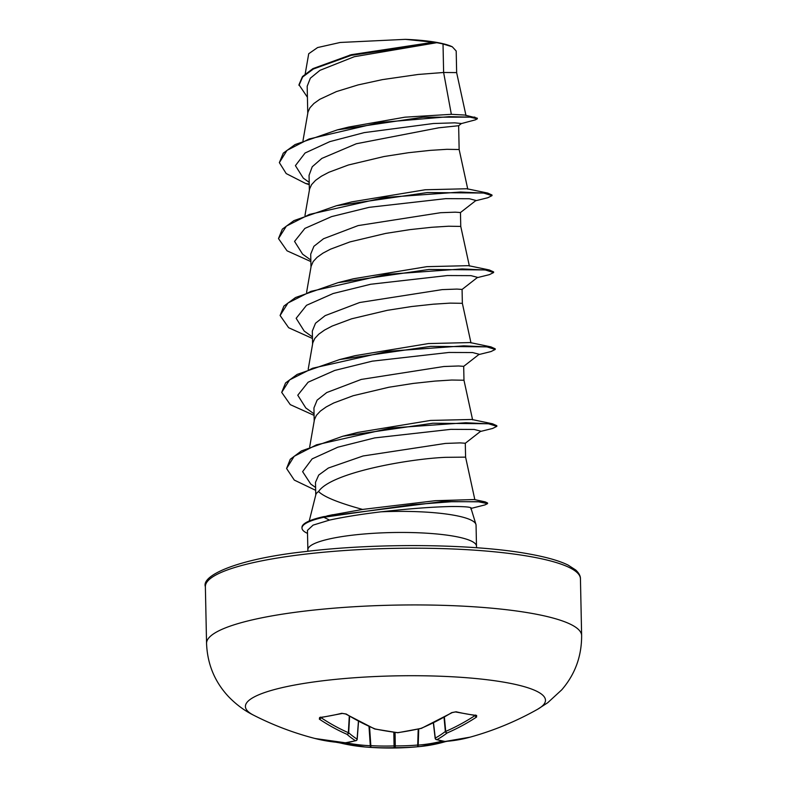 <?xml version="1.0" encoding="UTF-8"?>
<svg xmlns="http://www.w3.org/2000/svg" width="787" height="787" viewBox="0 0 787 787"><rect width="100%" height="100%" fill="white"/><g stroke="black" fill="none" stroke-linecap="round" stroke-linejoin="round"><path stroke-width="1.18" d="M325.395 740.734A299.453 205.033 -70.2 0 1 315.233 738.54A1.604 1.171 -75.7 0 0 315.42 738.57M320.919 717.557L320.909 717.587A1.604 1.043 123.7 0 1 319.345 719.131L319.62 717.508A1.604 1.102 -97.6 0 0 320.211 717.655L342.414 713.435A1.604 1.033 -103.8 0 1 341.765 713.297L346.211 714.025A300.044 194.055 72.9 0 0 375.124 728.949A299.896 261.579 57.9 0 0 397.769 732.638A299.896 271.053 -54.3 0 0 421.025 728.349A300.044 211.565 -73.1 0 0 451.708 712.629L456.106 711.782A299.453 163.057 53 0 0 466.475 713.937A299.453 163.057 53 0 0 476.617 715.432L476.588 717.046A1.604 0.954 -123.1 0 1 475.033 715.55L475.004 715.481M325.523 740.754A299.453 205.033 -70.2 0 0 335.754 742.19A1.604 1.151 -84.1 0 0 335.872 742.21L314.643 738.393A300.122 300.122 0 0 1 253.621 715.206A150.061 27.486 -1.2 0 1 318.332 681.345A150.061 27.486 -1.2 0 1 505.5 682.457A150.061 27.486 -1.2 0 1 537.619 709.264L547.722 702.722L561.751 689.825C575.051 674.4 581.682 656.319 581.632 635.571A187.572 34.353 -1.2 0 0 531.687 613.368A187.572 34.353 -1.2 0 0 325.326 608.922A187.572 34.353 -1.2 0 0 206.558 643.432L205.368 586.679A187.572 34.353 178.8 0 1 324.136 552.179A187.572 34.353 178.8 0 1 530.497 556.616A187.572 34.353 178.8 0 1 580.442 578.829L581.632 635.571M345.444 742.78A1.604 1.121 -87.6 0 1 345.365 742.78L315.321 738.55A1.604 1.141 -76.3 0 1 315.302 738.54L315.302 738.54A300.044 211.565 -73.1 0 0 345.198 742.751A299.896 118.945 -81 0 0 355.409 740.685A299.896 105.645 -89.8 0 1 346.959 734.301A300.044 203.626 -94.1 0 1 319.345 719.131M307.52 533.399A83.629 15.317 -1.2 0 1 301.992 528.087L301.972 527.447A83.629 15.317 -1.2 0 1 323.811 516.616L443.081 501.506L485.185 501.88L487.547 502.982L487.556 503.621L477.975 501.693L451.522 501.722L412.506 504.693L323.831 517.266L323.811 516.616M475.928 524.388L470.833 507.753C469.268 506.897 462.864 506.474 451.61 506.503C432.811 506.887 409.289 508.658 381.026 511.816A84.337 15.445 -1.2 0 1 453.597 515.17A84.337 15.445 -1.2 0 1 475.928 524.388A84.337 15.445 -1.2 0 1 476.056 525.155L476.489 546.227A84.337 15.445 178.8 0 0 454.04 536.242A84.337 15.445 178.8 0 0 361.263 534.245A84.337 15.445 178.8 0 0 307.865 549.759L307.855 551.274M309.242 520.994L315.843 494.659A75.296 13.792 -1.2 0 1 318.558 491.521C323.86 496.863 338.538 502.824 362.581 509.425L435.309 500.699L474.325 499.538L485.185 501.88M329.901 515.337L362.581 509.425M465.993 115.571L456.637 72.601L443.622 72.483L443.022 43.974A75.296 13.792 178.8 0 0 437.051 42.754A75.296 13.792 178.8 0 0 436.736 42.705L354.317 56.703L319.945 70.338L310.353 78.188L307.186 86.236L307.756 113.338M309.242 184.069L305.602 183.46L286.202 173.573L279.355 162.634L283.29 153.131L295.076 144.562L337.357 129.875L348.7 127.051L404.882 117.184L451.345 114.312L443.622 72.483L418.163 74.46L382.433 79.615L358.085 84.917L336.403 91.587L319.758 99.319L313.924 103.471L309.96 107.73L307.992 112.039L302.975 140.784M309.202 182.377L303.27 178.118L295.41 165.634L305.081 153.003L329.812 141.63L364.204 132.619L433.421 123.51L454.768 122.841L461.428 123.52L458.634 125.723L438.831 127.789L356.344 143.746L321.853 158.403L312.232 166.765L309.055 175.334L309.37 190.247M458.644 125.713L459.146 149.52L446.908 149.314L430.155 150.376L408.414 152.717L384.036 156.524L348.366 165.004L328.936 172.245L321.371 176.229L315.528 180.371L311.573 184.64L309.606 188.949L304.972 215.481M469.377 266.036L460.759 226.42L460.464 212.529L455.309 212.175L440.612 212.706L358.115 225.594L323.536 238.736L313.905 246.311L310.708 254.132L310.983 267.147M460.759 226.42L448.521 226.223L431.768 227.276L410.017 229.617L385.65 233.424L349.979 241.904L330.55 249.154L322.985 253.129L317.141 257.28L313.187 261.54L311.131 266.272L306.586 292.38M470.99 342.945L462.363 303.32L462.077 289.429L456.932 289.085L442.215 289.616L359.669 302.513L325.139 315.636L315.518 323.231L312.321 331.042L312.587 344.057M462.363 303.32L450.134 303.123L433.381 304.185L411.631 306.527L387.263 310.334L351.582 318.814L332.163 326.054L324.598 330.038L318.755 334.18L314.79 338.449L312.823 342.758L308.199 369.29M472.603 419.845L463.976 380.229L463.691 366.339L458.536 365.985L443.829 366.516L361.272 379.423L326.753 392.546L317.122 400.14L313.934 407.941L314.2 420.956M463.976 380.229L451.748 380.032L434.985 381.085L413.244 383.426L388.876 387.243L353.196 395.713L333.767 402.964L326.202 406.938L320.368 411.089L316.404 415.349L314.436 419.668L309.685 446.908M474.866 499.775L465.589 457.139L465.294 443.238L460.149 442.894L445.442 443.425L363.073 455.978L328.386 468.019L318.705 475.073L315.489 482.352L315.754 495.003M465.589 457.139L445.727 457.326C409.447 458.782 331.091 472.495 318.558 491.521M451.345 114.312L464.783 115.04L477.296 118.188L477.315 118.827L475.338 119.86L461.093 123.657M307.422 97.254L298.971 84.74L302.483 76.526L312.921 68.617L351.258 54.697L433.43 42.232L405.433 39.35L340.181 42.468L317.594 47.554L308.72 53.723L305.208 73.86M443.022 43.974L452.299 46.797L456.185 51.017M279.355 162.634L286.999 150.376L309.016 139.004L379.865 122.487L449.17 116.663L470.036 117.135L477.315 118.827M298.991 85.38L302.621 77.028L313.393 69L351.189 55.365L436.736 42.705M337.357 129.875L422.993 117.214L474.915 117.125M349.694 55.11L432.929 42.282L436.608 42.705M433.43 42.232L432.929 42.282M342.837 436.234L357.662 432.447L430.489 420.435L471.757 419.471L492.534 423.79L432.87 423.229L342.837 436.234L301.441 450.921L290.255 459.293L286.586 468.501L294.299 480.09L315.656 490.321M478.791 354.583L491.019 351.553L495.23 349.448L495.21 348.808L490.921 346.88L430.607 346.369L339.689 359.541L355.114 355.665L428.453 343.565L470.144 342.561M338.076 282.641L353.501 278.755L426.879 266.655L468.54 265.662L489.307 269.971L428.994 269.459L338.076 282.641L295.558 297.506L283.93 306.054L280.093 315.489L288.652 327.726L312.478 338.479M336.462 205.732L351.897 201.856L425.236 189.756L466.927 188.752L487.694 193.071L427.38 192.559L336.462 205.732L293.945 220.606L282.326 229.155L278.49 238.579L287.039 250.817L310.865 261.569M307.865 549.759L307.451 530.379L313.108 525.116L329.497 520.099C343.457 517.049 360.633 514.295 381.026 511.816M460.434 212.569L475.968 200.469L469.347 198.737L445.727 198.649L369.064 207.345L331.534 216.622L304.903 228.397L294.554 241.412L302.602 254.162L310.835 260.035M462.048 289.478L477.571 277.368L470.96 275.647L447.331 275.548L370.667 284.255L333.147 293.521L306.517 305.297L296.158 318.312L304.205 331.071L312.439 336.934M463.661 366.378L479.185 354.278L472.574 352.546L448.944 352.458L372.281 361.154L334.76 370.431L308.12 382.207L297.771 395.222L305.818 407.971L314.052 413.844M465.274 443.288L480.798 431.178L474.256 429.456L450.853 429.348L374.691 437.906L337.771 447.213L312.144 458.88L302.621 471.639L310.708 484.015L315.597 487.478M470.774 508.874L471.639 508.195L470.833 507.753M305.602 183.46L309.252 184.67M475.574 200.774L487.792 197.744L492.003 195.638L483.789 193.1L460.523 192.028L384.823 197.478L309.38 214.428L286.379 226.095L278.49 238.579M477.178 277.673L489.406 274.643L493.616 272.538L485.402 270.01L462.136 268.938L386.437 274.388L310.983 291.338L287.993 302.995L280.093 315.489M495.23 349.448L487.005 346.91L463.74 345.837L388.05 351.287L312.596 368.237L289.606 379.905L281.707 392.388L290.265 404.636L314.082 415.379M480.404 431.483L492.632 428.453L496.843 426.347L488.737 423.829L465.796 422.747L390.903 428.03L316.492 444.822L294.181 456.293L286.586 468.501M471.069 508.422L484.959 504.91L487.556 503.621M492.003 195.638L491.993 194.999L487.694 193.071M493.616 272.538L493.606 271.899L489.307 269.971M339.689 359.541L297.161 374.415L285.543 382.964L281.707 392.388M496.843 426.347L496.823 425.708L492.534 423.79M452.299 46.797A74.893 13.713 178.8 0 0 405.433 39.35M301.992 528.087A83.629 15.317 -1.2 0 1 323.831 517.266L329.497 520.099M476.588 717.046A300.044 221.147 92.9 0 1 447.114 732.982A299.896 128.517 88.2 0 1 437.001 739.603A299.896 96.073 79.8 0 0 445.353 741.423A1.604 1.515 95.6 0 1 444.901 741.452A1.604 1.604 0 0 0 445.176 741.452A1.604 1.21 85.8 0 1 445.098 741.462M446.131 741.384A1.604 1.171 -106.3 0 1 445.678 741.561A300.044 203.626 -94.1 0 1 420.72 746.46A300.044 203.626 -94.1 0 1 417.179 746.774A299.896 271.151 -102 0 1 394.641 747.65A1.604 0.669 -89.6 0 0 395.29 745.899A298.283 269.695 78 0 0 417.71 745.033L418.212 745.092A298.44 202.544 85.9 0 0 442.245 741.088M320.909 717.587A298.44 202.544 85.9 0 0 348.366 732.687L348.69 732.776A1.604 1.436 131.4 0 1 346.959 734.301A1.604 1.112 113.6 0 0 348.366 732.687L349.28 716.19M349.605 716.386L348.69 732.776A298.283 105.074 90.2 0 0 357.101 739.121L357.062 739.337M393.825 732.244L394.061 745.919A1.604 0.551 -91.9 0 0 394.641 747.65A299.896 280.625 102.9 0 1 371.287 747.384A1.604 1.082 -87.4 0 1 370.303 745.722L370.834 745.653A298.283 279.119 -77.1 0 0 394.061 745.919L395.29 745.899L395.054 732.402M433.509 722.869L435.29 738.088A1.604 1.417 -118.7 0 0 437.001 739.603A1.604 1.495 108.5 0 1 435.25 738.314L435.29 738.088A298.283 127.828 -91.8 0 0 445.353 731.497L445.727 731.398A298.44 219.957 -87.1 0 0 475.033 715.55M475.486 715.019L475.968 715.59A1.604 1.2 -83.3 0 0 476.617 715.432M444.035 717.36L445.353 731.497A1.604 1.387 -127.4 0 0 447.114 732.982A1.604 1.023 -113.5 0 1 445.727 731.398L444.389 717.164M475.968 715.59L455.378 711.94A1.604 1.131 -76.7 0 0 456.106 711.782M455.378 711.94L452.22 712.589A1.604 0.895 -121.4 0 1 451.708 712.629M421.478 728.329A1.604 0.984 -112.6 0 1 421.025 728.349L421.212 728.408A1.604 1.604 0 0 0 421.478 728.329L452.22 712.589M397.947 732.707A1.604 0.521 -98.1 0 1 397.769 732.638A1.604 0.639 -83.2 0 1 397.533 732.707A1.604 1.604 0 0 0 397.947 732.707L421.212 728.408M470.124 737.153A300.044 194.055 72.9 0 1 445.353 741.423A1.604 1.21 85.8 0 1 445.176 741.452L470.124 737.153A300.122 300.122 0 0 0 537.619 709.264M397.327 732.589A1.604 0.639 -83.2 0 0 397.533 732.707L374.887 729.018A1.604 0.6 -78.3 0 0 375.124 728.949A1.604 1.082 -67.3 0 1 374.592 728.929A1.604 1.604 0 0 0 374.887 729.018A1.604 0.6 -78.3 0 1 374.799 728.988M374.592 728.929L345.601 713.966A1.604 0.984 -58.3 0 0 346.211 714.025M418.212 729.077L417.71 745.033A1.604 0.679 -94.8 0 1 417.179 746.774A1.604 1.18 -94.4 0 0 418.212 745.092L418.723 728.969M447.085 741.305L420.72 746.46A300.122 300.122 0 0 1 365.03 746.981A300.044 221.147 92.9 0 1 340.181 742.958A1.604 1.072 -76.4 0 1 340.073 742.938L365.03 746.981A300.044 221.147 92.9 0 0 371.287 747.384A1.604 0.561 -86.8 0 1 370.834 745.653L369.556 726.745M358.439 721.305L357.101 739.121A1.604 1.466 122.2 0 1 355.409 740.685A1.604 1.446 -106.7 0 0 356.058 740.656A1.604 1.604 0 0 0 357.2 739.239L358.538 721.364M357.042 739.436A1.604 1.446 -106.7 0 1 356.058 740.656L345.601 742.771A1.604 1.466 -95.9 0 1 345.198 742.751A1.604 1.121 -87.6 0 0 345.365 742.78A1.604 1.604 0 0 0 345.601 742.771M336.315 742.141A1.604 1.151 -84.1 0 1 335.872 742.21L340.073 742.938A1.604 1.072 -76.4 0 1 339.492 742.426M319.62 717.508A299.453 179.269 -52.5 0 0 330.599 715.727A299.453 179.269 -52.5 0 0 341.765 713.297M345.827 742.741A298.44 219.957 -87.1 0 0 370.303 745.722L369.005 726.499M205.368 586.679C201.275 575.612 236.494 559.163 303.93 551.736C375.743 542.784 473.499 543.719 528.697 553.9C546.326 557.058 559.468 560.797 568.135 565.105L575.75 570.034C578.986 573.103 580.55 576.035 580.442 578.829M456.194 51.017L456.647 72.601M467.763 189.136L459.146 149.51M470.144 342.571L490.921 346.88M332.95 514.678L326.871 515.957M476.489 546.227L476.568 547.742M253.621 715.206C244.609 710.75 236.297 704.621 228.692 696.8C214.753 681.945 207.375 664.159 206.558 643.432M433.352 722.948L435.152 738.226A1.604 1.604 0 0 0 436.234 739.564L444.901 741.452M345.601 713.966L342.414 713.435M320.211 717.655L320.525 717.114M314.515 738.354L315.321 738.55"/></g></svg>
